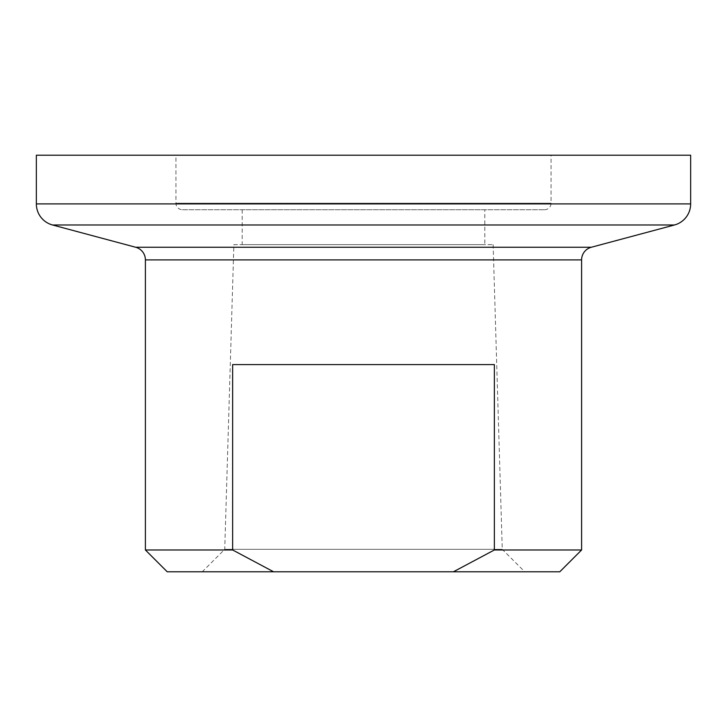 <?xml version="1.0" encoding="UTF-8"?>
<svg xmlns="http://www.w3.org/2000/svg" width="727" height="727" viewBox="0 0 727 727"><rect width="100%" height="100%" fill="white"/><g stroke="black" fill="none" stroke-linecap="round" stroke-linejoin="round"><path stroke-width="0.55" stroke-dasharray="3.63 2.73" d="M233.867 244.635L493.133 244.635L233.867 244.635L224.743 549.303L502.257 549.303L524.74 571.785L202.26 571.785L524.74 571.785M493.133 244.635L502.257 549.303L224.743 549.303L202.26 571.785M484.818 209.739L242.182 209.739L484.818 209.739L484.818 244.635L242.182 244.635L484.818 244.635M242.182 209.739L242.182 244.635M182.477 209.739L544.523 209.739L182.477 209.739A6.543 6.543 0 0 1 175.934 203.196L175.934 155.215L551.066 155.215L175.934 155.215M544.523 209.739A6.543 6.543 0 0 0 551.066 203.196L551.066 155.215M581.6 549.976L494.36 549.976L453.421 571.785L167.21 571.785M273.579 571.785L232.64 549.976L145.4 549.976M690.65 155.215L36.35 155.215M232.64 549.976L232.64 364.59L494.36 364.59L494.36 549.976M559.79 571.785L453.421 571.785M232.64 364.59L494.36 364.59L232.64 364.59M581.6 259.902L145.4 259.902M591.296 247.262L135.704 247.262M551.066 203.196L175.934 203.196L551.066 203.196M690.65 203.905L36.35 203.905M674.483 224.979L52.517 224.979"/><path stroke-width="1.09" d="M36.35 203.905A21.81 21.81 0 0 0 52.517 224.979L135.704 247.262A13.086 13.086 0 0 1 145.4 259.902L145.4 549.976L167.21 571.785L453.421 571.785L494.36 549.976L581.6 549.976L581.6 259.902A13.086 13.086 0 0 1 591.296 247.262L674.483 224.979A21.81 21.81 0 0 0 690.65 203.905L690.65 155.215L36.35 155.215L36.35 203.905L690.65 203.905M145.4 549.976L232.64 549.976L273.579 571.785M494.36 549.976L494.36 364.59L232.64 364.59L232.64 549.976M453.421 571.785L559.79 571.785L581.6 549.976M145.4 259.902L581.6 259.902M135.704 247.262L591.296 247.262M52.517 224.979L674.483 224.979"/></g></svg>
